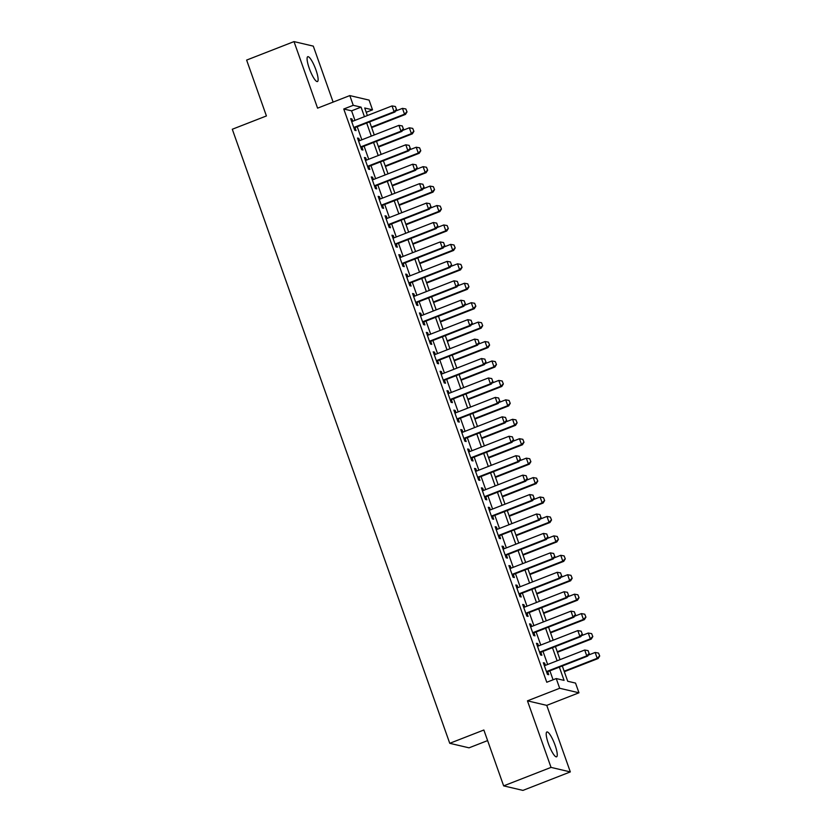 <?xml version="1.0" encoding="UTF-8"?>
<svg xmlns="http://www.w3.org/2000/svg" width="832" height="832" viewBox="0 0 832 832"><rect width="100%" height="100%" fill="white"/><g stroke="black" fill="none" stroke-linecap="round" stroke-linejoin="round"><path stroke-width="1.25" d="M555.069 745.181A13.333 2.85 68.7 0 0 546.884 731.973A13.333 2.85 68.7 0 0 548.392 743.61A13.333 2.85 68.7 0 0 556.577 756.818A13.333 2.85 68.7 0 0 555.069 745.181M315.942 69.909A13.333 2.85 68.7 0 0 307.757 56.711A13.333 2.85 68.7 0 0 309.265 68.338A13.333 2.85 68.7 0 0 317.45 81.546A13.333 2.85 68.7 0 0 315.942 69.909M562.307 665.985L567.715 681.252L575.536 683.082L578.968 692.796L559.686 688.272L556.244 678.558L564.065 680.389L559.364 667.129M546.749 705.37L527.457 700.835L551.034 767.395L503.651 785.876L522.943 790.4L570.326 771.919L546.749 705.37L578.968 692.796M487.614 740.594L469.04 747.833L449.748 743.309L232.294 129.251L266.417 115.95L246.626 60.081L294.008 41.6L317.585 108.16L349.804 95.586L369.096 100.11L372.528 109.834L364.707 107.994L367.38 115.534M333.122 102.097L313.3 46.124L294.008 41.6M366.236 112.289L372.528 109.834M551.034 767.395L570.326 771.919M545.438 665.34L544.627 663.042L543.317 662.74L547.446 674.398L548.756 674.7L547.685 671.684M538.554 645.913L537.742 643.614L536.442 643.302L540.571 654.961L541.871 655.273L540.8 652.257M531.679 626.475L530.858 624.177L529.558 623.875L533.686 635.534L534.986 635.835L533.926 632.819M524.794 607.048L523.983 604.75L522.673 604.438L526.802 616.096L528.112 616.408L527.041 613.392M517.91 587.61L517.098 585.312L515.798 585.01L519.927 596.669L521.227 596.97L520.156 593.954M511.035 568.183L510.214 565.885L508.914 565.573L513.042 577.231L514.342 577.543L513.282 574.527M504.15 548.746L503.339 546.447L502.029 546.146L506.158 557.804L507.468 558.106L506.397 555.09M497.266 529.318L496.454 527.02L495.154 526.708L499.283 538.366L500.583 538.678L499.512 535.662M490.391 509.881L489.57 507.582L488.27 507.281L492.398 518.939L493.698 519.241L492.638 516.225M483.506 490.454L482.695 488.155L481.385 487.843L485.514 499.502L486.824 499.814L485.753 496.798M476.622 471.016L475.81 468.718L474.51 468.416L478.639 480.074L479.939 480.376L478.868 477.36M469.747 451.589L468.926 449.29L467.626 448.978L471.754 460.637L473.054 460.949L471.994 457.933M462.862 432.151L462.051 429.853L460.741 429.551L464.87 441.21L466.18 441.511L465.109 438.495M455.978 412.724L455.166 410.426L453.866 410.114L457.995 421.772L459.295 422.084L458.224 419.068M449.103 393.286L448.282 390.988L446.982 390.686L451.11 402.345L452.41 402.646L451.35 399.63M442.218 373.859L441.407 371.561L440.097 371.249L444.226 382.907L445.536 383.219L444.465 380.203M435.334 354.422L434.522 352.123L433.222 351.822L437.351 363.48L438.651 363.782L437.58 360.766M428.459 334.994L427.638 332.696L426.338 332.384L430.466 344.042L431.766 344.354L430.706 341.338M421.574 315.557L420.763 313.258L419.453 312.957L423.582 324.615L424.892 324.917L423.821 321.901M414.69 296.13L413.878 293.831L412.578 293.519L416.707 305.178L418.007 305.49L416.936 302.474M407.815 276.692L406.994 274.394L405.694 274.092L409.822 285.75L411.122 286.052L410.062 283.036M400.93 257.265L400.119 254.966L398.809 254.654L402.938 266.313L404.248 266.625L403.177 263.609M394.046 237.827L393.234 235.529L391.934 235.227L396.063 246.886L397.363 247.187L396.292 244.182M387.171 218.4L386.35 216.102L385.05 215.79L389.178 227.458L390.478 227.76L389.418 224.744M380.286 198.962L379.475 196.664L378.165 196.362L382.294 208.021L383.604 208.322L382.533 205.317M373.402 179.535L372.59 177.237L371.29 176.925L375.419 188.594L376.719 188.895L375.648 185.879M366.527 160.098L365.706 157.799L364.406 157.498L368.534 169.156L369.834 169.458L368.774 166.452M359.642 140.67L358.831 138.372L357.521 138.06L361.65 149.729L362.96 150.03L361.889 147.014M354.962 120.38L351.582 110.833L343.762 109.002L546.77 682.25L556.244 678.558M553.062 679.796L549.89 670.831M547.643 664.477L543.005 651.394M540.758 645.05L536.13 631.966M533.884 625.612L529.246 612.529M526.999 606.185L522.361 593.102M520.114 586.747L515.486 573.664M513.24 567.32L508.602 554.237M506.355 547.893L501.717 534.799M499.47 528.455L494.842 515.372M492.596 509.028L487.958 495.934M485.711 489.59L481.073 476.507M478.826 470.163L474.198 457.07M471.952 450.726L467.314 437.642M465.067 431.298L460.429 418.205M458.182 411.861L453.554 398.778M451.308 392.434L446.67 379.34M444.423 372.996L439.785 359.913M437.538 353.569L432.91 340.475M430.664 334.131L426.026 321.048M423.779 314.704L419.141 301.61M416.894 295.266L412.266 282.183M410.02 275.839L405.382 262.746M403.135 256.402L398.497 243.318M396.25 236.974L391.622 223.881M389.376 217.537L384.738 204.454M382.491 198.11L377.853 185.016M375.606 178.672L370.978 165.589M368.732 159.245L364.094 146.151M361.847 139.807L357.209 126.724M352.758 121.243L351.946 118.934L350.646 118.633L354.775 130.291L356.075 130.593L355.004 127.587M527.457 700.835L559.686 688.272M343.762 109.002L353.246 105.31L349.804 95.586M503.651 785.876L483.86 730.007L449.748 743.309M369.626 121.878L374.265 134.971M376.511 141.315L381.15 154.398M383.396 160.742L388.024 173.836M390.27 180.18L394.909 193.263M397.155 199.607L401.783 212.701M404.04 219.045L408.668 232.128M410.914 238.472L415.553 251.566M417.799 257.91L422.427 270.993M424.684 277.337L429.312 290.43M431.558 296.774L436.197 309.858M438.443 316.202L443.071 329.295M445.328 335.639L449.956 348.722M452.202 355.066L456.841 368.16M459.087 374.504L463.715 387.587M465.972 393.931L470.6 407.014M472.846 413.369L477.485 426.452M479.731 432.796L484.359 445.879M486.616 452.234L491.244 465.317M493.49 471.661L498.129 484.744M500.375 491.088L505.003 504.182M507.26 510.526L511.888 523.609M514.134 529.953L518.773 543.046M521.019 549.39L525.647 562.474M527.904 568.818L532.532 581.911M534.778 588.255L539.417 601.338M541.663 607.682L546.291 620.776M548.548 627.12L553.176 640.203M555.422 646.547L560.061 659.641M364.437 116.678L361.067 107.141L353.246 105.31M557.118 660.785L552.479 647.702M550.233 641.358L545.605 628.264M543.358 621.92L538.72 608.837M536.474 602.493L531.835 589.399M529.589 583.055L524.961 569.972M522.714 563.628L518.076 550.534M515.83 544.19L511.191 531.107M508.945 524.763L504.317 511.67M502.07 505.326L497.432 492.242M495.186 485.898L490.547 472.805M488.301 466.461L483.673 453.378M481.426 447.034L476.788 433.94M474.542 427.596L469.903 414.513M467.657 408.169L463.029 395.075M460.782 388.731L456.144 375.648M453.898 369.304L449.259 356.21M447.013 349.866L442.385 336.783M440.138 330.439L435.5 317.346M433.254 311.002L428.615 297.918M426.369 291.574L421.741 278.481M419.494 272.137L414.856 259.054M412.61 252.71L407.971 239.616M405.725 233.272L401.097 220.189M398.85 213.845L394.212 200.751M391.966 194.407L387.327 181.324M385.081 174.98L380.453 161.886M378.206 155.542L373.568 142.459M371.322 136.115L366.683 123.032M351.582 110.833L361.067 107.141M350.896 119.35L351.946 118.934M357.781 138.778L358.831 138.372M364.655 158.215L365.706 157.799M371.54 177.642L372.59 177.237M378.425 197.08L379.475 196.664M385.299 216.507L386.35 216.102M392.184 235.945L393.234 235.529M399.069 255.372L400.119 254.966M405.943 274.81L406.994 274.394M412.828 294.237L413.878 293.831M419.713 313.674L420.763 313.258M426.587 333.102L427.638 332.696M433.472 352.539L434.522 352.123M440.357 371.966L441.407 371.561M447.231 391.404L448.282 390.988M454.116 410.831L455.166 410.426M461.001 430.269L462.051 429.853M467.875 449.696L468.926 449.29M474.76 469.134L475.81 468.718M481.645 488.561L482.695 488.155M488.519 507.998L489.57 507.582M495.404 527.426L496.454 527.02M502.289 546.853L503.339 546.447M509.163 566.29L510.214 565.885M516.048 585.718L517.098 585.312M522.933 605.155L523.983 604.75M529.807 624.582L530.858 624.177M536.692 644.02L537.742 643.614M543.577 663.447L544.627 663.042M396.438 109.418L395.408 106.506L396.438 109.418L394.098 111.748L395.044 111.966L353.954 127.993M351.707 121.649L392.038 105.924L394.098 111.748L353.777 127.473M395.408 106.506L392.038 105.924M395.044 111.966L396.594 109.46M371.654 127.608L405.465 114.421L404.529 114.192L402.459 108.368L395.616 111.041M407.025 111.904L405.839 108.95L407.025 111.904L405.465 114.421M371.478 127.088L404.529 114.192L406.869 111.873M402.459 108.368L405.839 108.95M403.322 128.856L402.293 125.944L403.322 128.856L400.982 131.186L401.918 131.404L360.838 147.42M358.592 141.076L398.923 125.351L400.982 131.186L360.651 146.91M402.293 125.944L398.923 125.351M401.918 131.404L403.478 128.887M410.207 148.283L409.167 145.371L410.207 148.283L407.867 150.613L408.803 150.831L367.723 166.858M365.477 160.514L405.798 144.789L407.867 150.613L367.536 166.338M409.167 145.371L405.798 144.789M408.803 150.831L410.363 148.325M417.082 167.721L416.052 164.809L417.082 167.721L414.742 170.05L415.688 170.269L374.598 186.285M372.351 179.941L412.682 164.216L414.742 170.05L374.421 185.775M416.052 164.809L412.682 164.216M415.688 170.269L417.238 167.752M423.966 187.148L422.937 184.236L423.966 187.148L421.626 189.478L422.562 189.696L381.482 205.722M379.236 199.378L419.567 183.654L421.626 189.478L381.295 205.202M422.937 184.236L419.567 183.654M422.562 189.696L424.122 187.19M378.539 147.035L412.35 133.848L411.414 133.63L409.344 127.795L402.501 130.468M413.91 131.342L412.714 128.388L413.91 131.342L412.35 133.848M378.352 146.515L411.414 133.63L413.754 131.3M409.344 127.795L412.714 128.388M385.414 166.462L419.234 153.275L418.288 153.057L416.229 147.233L409.386 149.895M420.784 150.769L419.598 147.815L420.784 150.769L419.234 153.275M385.237 165.953L418.288 153.057L420.628 150.738M416.229 147.233L419.598 147.815M392.298 185.9L426.109 172.713L425.173 172.494L423.103 166.66L416.26 169.333M427.669 170.206L426.483 167.253L427.669 170.206L426.109 172.713M392.122 185.38L425.173 172.494L427.513 170.165M423.103 166.66L426.483 167.253M399.183 205.327L432.994 192.14L432.058 191.922L429.988 186.098L423.145 188.76M434.554 189.634L433.358 186.68L434.554 189.634L432.994 192.14M398.996 204.818L432.058 191.922L434.398 189.602M429.988 186.098L433.358 186.68M430.851 206.586L429.811 203.674L430.851 206.586L428.511 208.915L429.447 209.134L388.367 225.15M386.121 218.806L426.442 203.081L428.511 208.915L388.18 224.64M429.811 203.674L426.442 203.081M429.447 209.134L431.007 206.617M406.058 224.765L439.878 211.578L438.932 211.359L436.873 205.525L430.03 208.198M441.428 209.071L440.242 206.118L441.428 209.071L439.878 211.578M405.881 224.245L438.932 211.359L441.272 209.03M436.873 205.525L440.242 206.118M437.726 226.013L436.696 223.101L437.726 226.013L435.386 228.342L436.332 228.561L395.242 244.587M392.995 238.243L433.326 222.518L435.386 228.342L395.065 244.067M436.696 223.101L433.326 222.518M436.332 228.561L437.882 226.054M412.942 244.192L446.753 231.005L445.817 230.786L443.747 224.962L436.904 227.625M448.313 228.498L447.127 225.545L448.313 228.498L446.753 231.005M412.766 243.682L445.817 230.786L448.157 228.467M443.747 224.962L447.127 225.545M444.61 245.45L443.581 242.538L444.61 245.45L442.27 247.78L443.206 247.998L402.126 264.014M399.88 257.67L440.211 241.946L442.27 247.78L401.939 263.505M443.581 242.538L440.211 241.946M443.206 247.998L444.766 245.482M419.827 263.63L453.638 250.442L452.702 250.224L450.632 244.39L443.789 247.062M455.198 247.936L454.002 244.982L455.198 247.936L453.638 250.442M419.64 263.11L452.702 250.224L455.042 247.894M450.632 244.39L454.002 244.982M451.495 264.878L450.455 261.966L451.495 264.878L449.155 267.207L450.091 267.426L409.011 283.452M406.765 277.108L447.086 261.373L449.155 267.207L408.824 282.932M450.455 261.966L447.086 261.373M450.091 267.426L451.651 264.919M426.702 283.057L460.522 269.87L459.576 269.651L457.517 263.827L450.674 266.49M462.072 267.363L460.886 264.41L462.072 267.363L460.522 269.87M426.525 282.547L459.576 269.651L461.916 267.332M457.517 263.827L460.886 264.41M458.37 284.315L457.34 281.403L458.37 284.315L456.03 286.645L456.976 286.863L415.886 302.879M413.639 296.535L453.97 280.81L456.03 286.645L415.709 302.37M457.34 281.403L453.97 280.81M456.976 286.863L458.526 284.346M433.586 302.494L467.397 289.307L466.461 289.089L464.391 283.254L457.548 285.927M468.957 286.801L467.771 283.847L468.957 286.801L467.397 289.307M433.41 301.974L466.461 289.089L468.801 286.759M464.391 283.254L467.771 283.847M465.254 303.742L464.225 300.83L465.254 303.742L462.914 306.072L463.85 306.29L422.77 322.317M420.524 315.973L460.855 300.238L462.914 306.072L422.583 321.797M464.225 300.83L460.855 300.238M463.85 306.29L465.41 303.784M440.471 321.922L474.282 308.734L473.346 308.516L471.276 302.692L464.433 305.354M475.842 306.228L474.646 303.274L475.842 306.228L474.282 308.734M440.284 321.412L473.346 308.516L475.686 306.186M471.276 302.692L474.646 303.274M472.139 323.18L471.099 320.258L472.139 323.18L469.799 325.499L470.735 325.728L429.655 341.744M427.409 335.4L467.73 319.675L469.799 325.499L429.468 341.234M471.099 320.258L467.73 319.675M470.735 325.728L472.295 323.211M447.346 341.359L481.166 328.172L480.22 327.954L478.161 322.119L471.318 324.792M482.716 325.666L481.53 322.712L482.716 325.666L481.166 328.172M447.169 340.839L480.22 327.954L482.56 325.624M478.161 322.119L481.53 322.712M479.014 342.607L477.984 339.695L479.014 342.607L476.674 344.937L477.62 345.155L436.53 361.182M434.283 354.838L474.614 339.102L476.674 344.937L436.353 360.662M477.984 339.695L474.614 339.102M477.62 345.155L479.17 342.649M454.23 360.786L488.041 347.599L487.105 347.381L485.035 341.557L478.192 344.219M489.601 345.093L488.415 342.139L489.601 345.093L488.041 347.599M454.054 360.277L487.105 347.381L489.445 345.051M485.035 341.557L488.415 342.139M485.898 362.045L484.869 359.122L485.898 362.045L483.558 364.364L484.494 364.593L443.414 380.609M441.168 374.265L481.499 358.54L483.558 364.364L443.227 380.099M484.869 359.122L481.499 358.54M484.494 364.593L486.054 362.076M461.115 380.224L494.926 367.037L493.99 366.818L491.92 360.984L485.077 363.657M496.486 364.52L495.29 361.577L496.486 364.52L494.926 367.037M460.928 379.704L493.99 366.818L496.33 364.489M491.92 360.984L495.29 361.577M492.783 381.472L491.743 378.56L492.783 381.472L490.443 383.802L491.379 384.02L450.299 400.046M448.053 393.702L488.374 377.967L490.443 383.802L450.112 399.526M491.743 378.56L488.374 377.967M491.379 384.02L492.939 381.514M467.99 399.651L501.81 386.464L500.864 386.246L498.805 380.422L491.962 383.084M503.36 383.958L502.174 381.004L503.36 383.958L501.81 386.464M467.813 399.142L500.864 386.246L503.204 383.916M498.805 380.422L502.174 381.004M499.658 400.91L498.628 397.987L499.658 400.91L497.318 403.229L498.264 403.458L457.174 419.474M454.927 413.13L495.258 397.405L497.318 403.229L456.997 418.964M498.628 397.987L495.258 397.405M498.264 403.458L499.814 400.941M474.874 419.089L508.685 405.902L507.749 405.683L505.679 399.849L498.836 402.522M510.245 403.385L509.059 400.442L510.245 403.385L508.685 405.902M474.698 418.569L507.749 405.683L510.089 403.354M505.679 399.849L509.059 400.442M506.542 420.337L505.513 417.425L506.542 420.337L504.202 422.666L505.138 422.885L464.058 438.911M461.812 432.567L502.143 416.832L504.202 422.666L463.871 438.391M505.513 417.425L502.143 416.832M505.138 422.885L506.698 420.378M481.759 438.516L515.57 425.329L514.634 425.11L512.564 419.286L505.721 421.949M517.13 422.822L515.934 419.869L517.13 422.822L515.57 425.329M481.572 438.006L514.634 425.11L516.974 422.781M512.564 419.286L515.934 419.869M513.427 439.774L512.387 436.852L513.427 439.774L511.087 442.094L512.023 442.322L470.943 458.338M468.697 451.994L509.018 436.27L511.087 442.094L470.756 457.829M512.387 436.852L509.018 436.27M512.023 442.322L513.583 439.806M488.634 457.954L522.454 444.766L521.508 444.548L519.449 438.714L512.606 441.386M524.004 442.25L522.818 439.306L524.004 442.25L522.454 444.766M488.457 457.434L521.508 444.548L523.848 442.218M519.449 438.714L522.818 439.306M520.302 459.202L519.272 456.29L520.302 459.202L517.962 461.531L518.908 461.75L477.818 477.776M475.571 471.432L515.902 455.697L517.962 461.531L477.641 477.256M519.272 456.29L515.902 455.697M518.908 461.75L520.458 459.243M495.518 477.381L529.329 464.194L528.393 463.975L526.323 458.151L519.48 460.814M530.889 461.687L529.703 458.734L530.889 461.687L529.329 464.194M495.342 476.871L528.393 463.975L530.733 461.646M526.323 458.151L529.703 458.734M527.186 478.639L526.157 475.717L527.186 478.639L524.846 480.958L525.782 481.187L484.702 497.203M482.456 490.859L522.787 475.134L524.846 480.958L484.515 496.694M526.157 475.717L522.787 475.134M525.782 481.187L527.342 478.67M502.403 496.818L536.214 483.631L535.278 483.413L533.208 477.578L526.365 480.251M537.774 481.114L536.578 478.171L537.774 481.114L536.214 483.631M502.216 496.298L535.278 483.413L537.618 481.083M533.208 477.578L536.578 478.171M534.071 498.066L533.031 495.154L534.071 498.066L531.731 500.396L532.667 500.614L491.587 516.641M489.341 510.297L529.662 494.562L531.731 500.396L491.4 516.121M533.031 495.154L529.662 494.562M532.667 500.614L534.227 498.108M509.278 516.246L543.098 503.058L542.152 502.84L540.093 497.016L533.25 499.678M544.648 500.552L543.462 497.598L544.648 500.552L543.098 503.058M509.101 515.736L542.152 502.84L544.492 500.51M540.093 497.016L543.462 497.598M540.946 517.504L539.916 514.582L540.946 517.504L538.606 519.823L539.552 520.052L498.462 536.068M496.215 529.724L536.546 513.999L538.606 519.823L498.285 535.558M539.916 514.582L536.546 513.999M539.552 520.052L541.102 517.535M516.162 535.683L549.973 522.496L549.037 522.278L546.967 516.443L540.124 519.116M551.533 519.979L550.347 517.036L551.533 519.979L549.973 522.496M515.986 535.163L549.037 522.278L551.377 519.948M546.967 516.443L550.347 517.036M547.83 536.931L546.801 534.019L547.83 536.931L545.49 539.261L546.426 539.479L505.346 555.506M503.1 549.162L543.431 533.426L545.49 539.261L505.159 554.986M546.801 534.019L543.431 533.426M546.426 539.479L547.986 536.973M523.047 555.11L556.858 541.923L555.922 541.705L553.852 535.881L547.009 538.543M558.418 539.417L557.222 536.463L558.418 539.417L556.858 541.923M522.86 554.601L555.922 541.705L558.262 539.375M553.852 535.881L557.222 536.463M554.715 556.369L553.675 553.446L554.715 556.369L552.375 558.688L553.311 558.906L512.231 574.933M509.985 568.589L550.306 552.864L552.375 558.688L512.044 574.423M553.675 553.446L550.306 552.864M553.311 558.906L554.871 556.4M529.922 574.548L563.742 561.361L562.796 561.142L560.737 555.308L553.894 557.981M565.292 558.844L564.106 555.901L565.292 558.844L563.742 561.361M529.745 574.028L562.796 561.142L565.136 558.813M560.737 555.308L564.106 555.901M561.59 575.796L560.56 572.884L561.59 575.796L559.25 578.126L560.196 578.344L519.106 594.37M516.859 588.026L557.19 572.291L559.25 578.126L518.929 593.85M560.56 572.884L557.19 572.291M560.196 578.344L561.746 575.838M536.806 593.975L570.617 580.788L569.681 580.57L567.611 574.735L560.768 577.408M572.177 578.282L570.991 575.328L572.177 578.282L570.617 580.788M536.63 593.466L569.681 580.57L572.021 578.24M567.611 574.735L570.991 575.328M568.474 595.234L567.445 592.311L568.474 595.234L566.134 597.553L567.07 597.771L525.99 613.798M523.744 607.454L564.065 591.729L566.134 597.553L525.803 613.288M567.445 592.311L564.065 591.729M567.07 597.771L568.63 595.265M575.359 614.661L574.319 611.749L575.359 614.661L573.019 616.99L573.955 617.209L532.875 633.235M530.629 626.891L570.95 611.156L573.019 616.99L532.688 632.715M574.319 611.749L570.95 611.156M573.955 617.209L575.515 614.702M582.234 634.098L581.204 631.176L582.234 634.098L579.894 636.418L580.84 636.636L539.75 652.662M537.503 646.318L577.834 630.594L579.894 636.418L539.573 652.153M581.204 631.176L577.834 630.594M580.84 636.636L582.39 634.13M543.691 613.413L577.502 600.226L576.566 600.007L574.496 594.173L567.653 596.846M579.062 597.709L577.866 594.766L579.062 597.709L577.502 600.226M543.504 612.893L576.566 600.007L578.906 597.678M574.496 594.173L577.866 594.766M550.566 632.84L584.386 619.653L583.44 619.434L581.381 613.6L574.538 616.273M585.936 617.146L584.75 614.193L585.936 617.146L584.386 619.653M550.389 632.33L583.44 619.434L585.78 617.105M581.381 613.6L584.75 614.193M557.45 652.278L591.261 639.09L590.325 638.862L588.255 633.038L581.412 635.71M592.821 636.574L591.635 633.62L592.821 636.574L591.261 639.09M557.263 651.758L590.325 638.862L592.665 636.542M588.255 633.038L591.635 633.62M589.118 653.526L588.089 650.614L589.118 653.526L586.778 655.855L587.714 656.074L546.634 672.1M544.388 665.756L584.709 650.021L586.778 655.855L546.447 671.58M588.089 650.614L584.709 650.021M587.714 656.074L589.274 653.567M564.335 671.705L598.146 658.518L597.21 658.299L595.14 652.465L588.297 655.138M599.706 656.011L598.51 653.058L599.706 656.011L598.146 658.518M564.148 671.195L597.21 658.299L599.55 655.97M595.14 652.465L598.51 653.058"/></g></svg>
